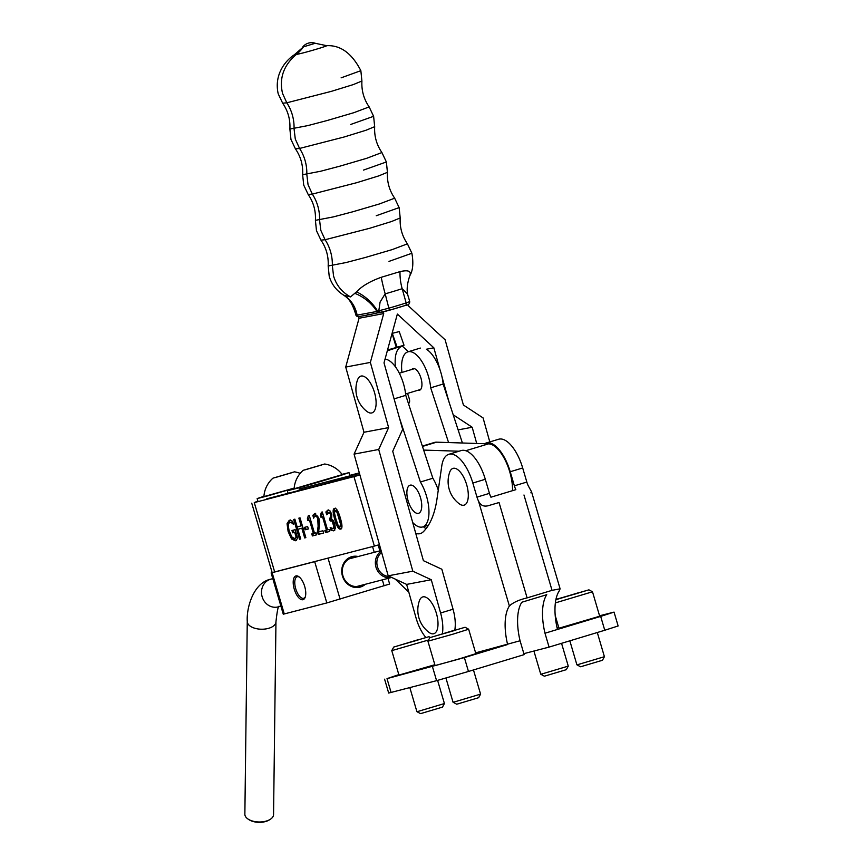 <?xml version="1.0" encoding="UTF-8"?>
<svg xmlns="http://www.w3.org/2000/svg" width="863" height="863" viewBox="0 0 863 863"><rect width="100%" height="100%" fill="white"/><g stroke="black" fill="none" stroke-linecap="round" stroke-linejoin="round"><path stroke-width="1.29" d="M399.321 417.509L420.4 482.007L432.859 478.242L405.772 395.351A28.911 12.578 -106.8 0 0 385.027 359.148M390.195 384.963A28.911 12.578 73.2 0 1 392.169 392.029M405.772 395.351L394.1 398.879M438.264 490.152A28.911 12.578 -106.8 0 0 432.859 478.242M420.4 482.007A28.911 12.578 73.2 0 1 428.911 509.796A28.911 12.578 73.2 0 1 422.676 526.937A28.911 12.578 73.2 0 1 412.697 522.503M409.752 485.308A14.682 6.386 -106.8 0 0 408.307 501.457A14.682 6.386 -106.8 0 0 418.555 513.312A14.682 6.386 -106.8 0 0 420.421 497.401A14.682 6.386 -106.8 0 0 410.054 485.2A14.682 6.386 -106.8 0 0 409.752 485.308M387.53 350.011L404.013 345.232L387.314 350.82M404.013 345.232L399.224 331.597L392.082 333.377M408.415 403.453L408.728 403.312A4.52 1.963 -106.8 0 0 409.138 398.231L407.552 393.399M395.362 366.732C394.467 355.869 396.376 349.181 401.079 346.656M462.417 442.999L443.151 384.046A28.911 12.578 -106.8 0 0 426.398 349.235L433.852 347.821L397.358 314.067L384.013 362.892L402.654 429.396L392.73 451.263L423.399 560.67L441.845 569.235L453.053 609.224L440.594 612.989A28.695 12.481 73.2 0 1 442.374 633.69M401.942 372.438A28.911 12.578 73.2 0 1 407.886 351.845A28.911 12.578 73.2 0 1 430.691 387.811L448.577 442.557M443.151 384.046L430.691 387.811M418.048 390.227A11.295 4.908 -106.8 0 0 419.494 390.259A11.295 4.908 -106.8 0 0 420.928 378.026A11.295 4.908 -106.8 0 0 412.956 368.63A11.295 4.908 -106.8 0 0 412.719 368.717A11.295 4.908 -106.8 0 0 411.77 369.461M402.331 346.106L408.372 351.694M449.159 402.438L442.018 376.958M440.044 369.893L433.852 347.821M458.134 429.893L472.169 427.239L453.204 414.79M476.71 443.453L472.169 427.239M408.167 304.423L408.631 306.052L445.125 339.806L463.399 405.006L483.075 417.919L489.796 441.921M425.837 637.444A28.695 12.481 73.2 0 1 415.955 617.649L406.635 584.402L431.273 579.742L412.816 571.177L388.188 575.826L406.635 584.402M454.812 630.044A28.695 12.481 -106.8 0 0 453.053 609.224M440.594 612.989L431.273 579.742M412.816 571.177L378.706 449.472L354.067 454.132L388.188 575.826M378.706 449.472L388.63 427.617L363.992 432.266L354.067 454.132M388.63 427.617L370.356 362.417L345.718 367.066L363.992 432.266M370.356 362.417L383.701 313.582L359.062 318.242L345.718 367.066M383.701 313.582L383.237 311.921M358.609 316.613L359.062 318.242M384.596 679.181L388.674 693.054L436.581 680.67L468.458 671.468L464.38 657.595L387.012 678.642L398.835 674.629M599.558 615.794L614.046 612.104L600.68 616.398L544.985 633.226A45.178 19.655 -106.8 0 1 546.764 594.693L521.835 602.234A45.178 19.655 -106.8 0 0 520.065 640.767L524.143 654.629L468.458 671.468M464.38 657.595L507.606 644.532A45.178 19.655 73.2 0 1 509.375 605.999C512.956 602.568 518.868 599.861 527.11 597.886L499.051 502.525L488.846 505.535C484.035 507.045 480.572 505.524 478.469 500.972A11.295 4.908 73.2 0 1 476.98 497.131L472.838 483.043A33.884 14.736 -106.8 0 0 448.76 454.326A33.884 14.736 -106.8 0 0 441.78 465.912L436.991 498.943A112.956 49.126 73.2 0 1 423.204 531.856A33.884 14.736 73.2 0 1 420.357 533.571A33.884 14.736 73.2 0 1 415.739 533.377M544.985 633.226L549.073 647.099L604.758 630.26L618.135 625.966L614.046 612.104M423.355 526.732A33.884 14.736 -106.8 0 0 426.074 528.641M448.76 454.326L461.22 450.562A33.884 14.736 73.2 0 1 485.297 479.278L489.45 493.356A11.295 4.908 -106.8 0 0 490.928 497.207L515.847 489.666A11.295 4.908 -106.8 0 1 514.37 485.826L526.829 482.061L522.687 467.973A33.884 14.736 -106.8 0 0 498.609 439.256L486.149 443.021A33.884 14.736 73.2 0 1 510.227 471.737L514.37 485.826M475.61 652.86L520.065 640.767M499.051 502.525L488.846 505.535M527.11 597.886L552.04 590.346L560.109 588.825L559.224 590.928A45.178 19.655 73.2 0 0 557.455 629.461M526.829 482.061A11.295 4.908 73.2 0 0 528.307 485.901L531.522 491.705L530.864 492.838M549.073 647.099L523.863 653.658M484.618 443.711A33.884 14.736 73.2 0 1 486.149 443.021M367.12 411.586A19.202 8.35 -106.8 0 0 376.074 404.52A19.202 8.35 -106.8 0 0 368.911 380.81A19.202 8.35 -106.8 0 0 357.541 379.903A27.843 27.843 0 0 0 367.12 411.586M429.008 632.385A19.202 8.35 -106.8 0 0 437.973 625.33A19.202 8.35 -106.8 0 0 430.799 601.619A19.202 8.35 -106.8 0 0 419.429 600.702A27.843 27.843 0 0 0 429.008 632.385M459.299 503.83A19.202 8.35 -106.8 0 0 468.264 496.764A19.202 8.35 -106.8 0 0 461.09 473.064A19.202 8.35 -106.8 0 0 449.72 472.147A27.843 27.843 0 0 0 459.299 503.83M409.849 275.653L409.839 275.675C406.818 284.423 406.376 291.629 408.512 297.271L407.314 293.808L402.18 288.706L406.149 302.935A36.149 1.575 164.4 0 1 389.159 308.08L378.803 310.788L380.098 302.039L385.178 293.841A36.138 1.575 -15.6 0 0 394.272 291.165L402.18 288.706A40.658 26.99 72.2 0 1 400.022 271.618C408.285 269.752 411.554 271.122 409.806 275.739L409.839 275.675C412.935 270.551 413.614 263.086 411.888 253.258L389.008 261.392M343.841 295.265C336.581 290.788 331.705 284.477 329.224 276.354L328.167 265.998L346.182 262.525L365.394 257.465L392.169 249.612L407.433 243.841C402.082 236.031 399.677 227.411 400.195 217.961L391.489 221.543L369.547 228.317L325.081 239.741L320.939 240.119C326.279 247.918 328.684 256.548 328.167 265.987M400.022 271.618L381.241 277.293C370.054 281.306 361.824 286.16 356.559 291.834L350.518 296.904L343.819 295.254L345.578 296.527A40.658 35.016 129.1 0 0 345.588 296.516M359.623 316.451A2.255 2.05 -100.2 0 1 357.131 315.124A10.874 1.316 168.9 0 1 356.559 315.071A23.635 2.341 165.2 0 1 355.998 315.006L354.531 310.756M369.299 314.682A2.255 2.028 -100.5 0 1 369.105 314.725L358.911 316.581A2.255 2.158 82.4 0 1 356.559 315.071A40.658 35.016 129.1 0 0 345.588 296.527C349.073 298.943 352.05 303.657 354.52 310.691L355.998 315.006A2.255 2.201 -94.4 0 0 358.285 316.645A2.255 2.201 -94.4 0 1 358.285 316.645L355.718 314.984M353.69 306.926L354.52 310.691M358.372 316.645A2.255 2.201 -94.4 0 1 358.296 316.645L358.911 316.581A2.255 2.158 82.4 0 0 359.17 316.527M379.688 312.74L379.386 312.794A2.255 2.006 -100.7 0 1 376.937 311.457L357.131 315.124A40.658 32.384 119.9 0 0 344.348 295.567M380.842 312.482A22.136 0.96 -15.6 0 1 379.979 312.676A2.255 1.866 -102 0 1 377.627 311.165A10.874 0.712 163.7 0 0 376.937 311.457A40.658 34.747 -149.4 0 0 355.178 293.474M356.559 291.834A40.658 32.168 -139.7 0 1 377.627 311.165L378.803 310.788A2.255 1.748 77.4 0 0 380.971 312.46L380.971 312.46A2.255 1.748 77.4 0 0 381.079 312.438L389.364 310.259A33.884 1.478 -15.6 0 0 405.297 305.448A2.255 1.499 72.2 0 0 405.383 305.426L389.386 310.259L385.178 293.841A40.658 7.044 73.9 0 1 381.241 277.293M400.195 217.929L399.138 207.616L376.246 215.739M320.928 240.119L316.473 230.712L315.405 220.345L333.431 216.883L352.633 211.823L379.407 203.959L394.671 198.188C389.321 190.389 386.915 181.769 387.444 172.32L378.738 175.901L356.786 182.676L312.32 194.099L308.177 194.477L303.711 185.07L302.643 174.704L320.669 171.241L339.871 166.171L366.646 158.317L381.91 152.546C376.57 144.747 374.154 136.117 374.682 126.678L365.977 130.259L344.035 137.023L299.558 148.447L295.416 148.835C300.756 156.635 303.172 165.254 302.643 174.693M387.433 172.287L386.376 161.964L363.496 170.097M282.654 103.182C288.005 110.982 290.41 119.612 289.882 129.051L307.908 125.588L327.12 120.529L353.895 112.675L369.159 106.904C363.808 99.094 361.392 90.475 361.921 81.025L353.215 84.617L331.263 91.381L286.807 102.805L282.654 103.182L278.199 93.776C273.722 73.884 286.268 59.827 294.693 54.552M369.148 106.904L373.614 116.311L350.734 124.455M294.682 54.563L296.268 54.542C283.636 65.243 279.062 78.199 282.535 93.398L286.807 102.805A40.658 36.57 79.5 0 1 294.046 128.727L295.286 139.051L299.569 148.447A40.658 36.57 79.5 0 1 306.807 174.369L308.048 184.693L312.32 194.099A40.658 36.57 79.5 0 1 319.569 220.022L320.809 230.335L325.081 239.741A40.658 36.57 79.5 0 1 332.331 265.664L333.56 275.987C336.279 285.189 341.931 292.169 350.518 296.904M314.812 43.409L303.496 46.829A40.658 36.57 79.5 0 1 296.236 54.488C304.563 53.042 334.963 43.862 324.887 45.825M334.725 530.551L330.993 530.249L330.173 527.444L332.989 528.577L334.973 526.829L333.981 527.131L332.19 521.176L330.173 520.939L329.526 518.739L330.961 518.329L331.694 514.564L330.605 512.525L329.278 512.212M334.973 526.829L333.172 520.885L331.165 520.648L330.518 518.458M331.985 529.947L331.5 528.285M327.368 513.356L326.872 511.683L328.781 509.871M332.989 528.577L333.981 527.131M331.165 520.648L330.173 520.939M329.914 518.641L330.702 514.855L329.612 512.827L328.328 512.503L329.321 512.201L326.71 514.79L325.88 511.975L327.789 510.173L329.957 510.82L331.813 514.272L331.565 519.321L333.107 520.303L334.79 523.809L335.34 528.469L333.733 530.853L330.993 530.249M326.872 511.683L325.88 511.975M294.866 519.159L297.152 526.937L301.155 525.891L298.868 518.124L300.022 517.822L305.847 537.638L304.693 537.94L301.845 528.242L297.832 529.278L300.691 538.976L299.537 539.278L293.7 519.461L294.866 519.159M300.68 538.933L299.537 539.278M300.518 538.976L294.704 519.202M305.836 537.595L302.827 527.94L297.832 529.278M302.827 527.94L301.845 528.242M305.685 537.638L304.693 537.94M299.871 517.865L302.147 525.599L301.155 525.891M296.289 540.486L292.525 538.685L289.116 531.252L288.048 523.431L290.248 519.936M293.107 522.892L289.806 522.547C288.102 523.248 287.94 526.117 289.31 531.166L291.877 536.959L294.585 538.523L297.185 537.11L295.675 531.996L293.657 532.514L292.989 530.238M292.848 522.719L290.68 522.288M297.185 537.11L296.192 537.412L294.682 532.288L292.665 532.816L291.985 530.497L295.146 529.688L297.692 538.339L295.297 540.788L291.543 538.987L288.134 531.554L287.055 523.722L289.267 520.238L292.611 521.198L293.549 524.38L291.856 523.021M294.585 538.523L296.192 537.412M295.675 531.996L294.682 532.288M293.657 532.514L292.665 532.816M316.635 534.801L312.395 535.945L311.802 533.917L314.369 533.205L310.464 519.925L308.889 520.335L308.35 518.523L309.504 517.606L309.558 516.408M308.35 518.523L307.562 518.76M308.889 520.335L307.897 520.637L307.357 518.825L308.458 518.49M307.357 518.825L308.35 515.599L309.256 515.362L314.499 533.215L316.052 532.816L316.645 534.833L312.395 535.945M310.464 519.925L307.897 520.637M313.377 533.507L309.472 520.227M313.388 535.643L312.805 533.658M308.35 528.911L306.052 529.504L305.362 527.142M308.361 528.954L305.071 529.806L304.359 527.401L307.649 526.538L308.361 528.954M306.052 529.504L305.071 529.806M329.688 531.414L325.459 532.547L324.866 530.529L327.433 529.817L323.528 516.538L321.942 516.948L321.414 515.135L322.622 513.021M321.414 515.135L320.626 515.373M321.942 516.948L320.96 517.25L320.421 515.438L321.511 515.103M320.421 515.438L321.414 512.201L322.309 511.975L327.562 529.828L329.105 529.429L329.698 531.446L325.459 532.547M323.528 516.538L320.96 517.25M326.441 530.119L322.535 516.84M326.451 532.255L325.858 530.27M314.315 516.721L313.819 515.028L312.827 515.33L314.704 513.561L318.9 518.339L319.612 522.417L318.663 531.845L322.935 530.734L323.614 533.032L319.234 534.121L318.404 531.317L319.105 525.999L318.749 518.49L317.584 516.106L316.203 515.61M313.819 515.028L315.696 513.269M323.614 533.032L318.242 534.424L317.411 531.619L318.113 526.301L317.757 518.792L316.592 516.408L315.254 515.891L316.246 515.599M319.234 534.121L318.242 534.424M318.404 531.317L317.411 531.619M316.29 515.589L314.24 516.829L313.657 518.156L312.827 515.33M334.531 508.436C336.408 507.94 338.339 511.133 340.335 518.027C342.417 525.017 342.503 528.706 340.594 529.073C338.717 529.602 336.786 526.408 334.779 519.483C332.697 512.471 332.611 508.792 334.531 508.436L334.466 508.458M341.586 528.771C339.709 529.31 337.767 526.117 335.761 519.192C333.679 512.18 333.593 508.49 335.513 508.145M335.178 510.637L334.488 513.064L335.966 519.181L338.016 525.082L339.946 526.872L340.615 524.456L337.055 512.363L335.135 510.648L336.095 510.357M339.979 526.861L340.971 526.57L341.608 524.154L338.048 512.061L336.16 510.346M257.875 501.079L254.272 502.6L359.936 475.038M251.737 503.161L272.136 572.503L274.661 571.942L374.369 546.085L353.97 476.732M266.732 498.836L359.828 474.682M359.472 473.388L299.051 489.062M349.817 475.362L359.332 472.892M379.44 544.639L374.369 546.085M422.352 446.095L434.434 442.449A33.884 14.736 73.2 0 1 436.592 442.169L422.46 446.441M512.557 490.669A32.751 14.25 -106.8 0 0 488.555 443.841L436.592 442.169M423.657 450.087L459.019 451.22M418.296 711.339L416.905 711.651L420.464 713.593L421.586 713.345L442.482 707.11L444.423 703.55L418.296 711.339M393.711 647.067L428.933 636.689L393.711 647.067L391.77 650.626L428.587 639.99M434.844 664.726L398.954 675.06L391.77 650.626M417.994 639.753L399.407 645.373L418.08 640.033M454.456 701.921L453.053 702.234L456.624 704.176L457.735 703.928L478.641 697.692L480.583 694.132L454.456 701.921M429.86 637.649L427.919 641.209L452.924 634.176L468.652 629.224L465.092 627.272L429.86 637.649L465.092 627.272M468.652 629.224L475.847 653.658L460.119 658.62L435.114 665.643L427.919 641.209M454.154 630.335L435.556 635.955L454.24 630.616M542.137 673.895L540.745 674.219L544.305 676.16L545.416 675.902L566.322 669.677L568.264 666.117L542.137 673.895M558.674 627.282L557.067 627.789M578.296 664.478L576.894 664.801L580.465 666.743L581.576 666.484L602.471 660.26L604.413 656.7L578.296 664.478M555.351 602.903L592.493 591.781L588.922 589.839L555.869 599.709M555.934 599.418L588.922 589.839M592.493 591.781L599.688 616.225L558.954 628.21L555.2 615.459M577.994 592.903L559.397 598.523L578.07 593.183M305.329 596.797A11.251 4.887 73.2 0 1 303.722 598.275A11.251 4.887 73.2 0 1 295.782 588.933A11.251 4.887 73.2 0 1 297.206 576.743A11.251 4.887 73.2 0 1 299.364 577.088M304.693 586.452A12.395 5.394 -106.8 0 0 298.825 576.667A12.395 5.394 -106.8 0 0 294.315 589.375A12.395 5.394 -106.8 0 0 305.114 597.444A12.395 5.394 -106.8 0 0 304.693 586.452M284.272 613.971L272.136 572.687L271.122 572.913L283.269 614.197L326.818 602.935L389.645 584.024L387.994 578.404M272.136 572.687L314.682 561.651L326.818 602.935M361.662 585.233A14.628 13.172 -104.5 0 1 359.666 586.031A14.628 13.172 -104.5 0 1 359.213 586.16A14.628 13.172 -104.5 0 1 342.859 575.556A14.628 13.172 -104.5 0 1 351.414 557.962A14.628 13.172 -104.5 0 1 351.867 557.832A14.628 13.172 -104.5 0 1 354.456 557.466M358.156 556.506A15.782 14.207 75.5 0 0 351.575 556.743A15.782 14.207 75.5 0 0 343.56 578.868A15.782 14.207 75.5 0 0 365.362 584.273M271.122 572.913L272.212 572.514M319.472 560.324L314.682 561.651M389.58 576.484A13.193 11.877 -104.5 0 1 377.606 567.271A13.193 11.877 -104.5 0 1 381.64 552.493M381.263 551.155A14.347 12.913 75.5 0 0 375.988 567.228A14.347 12.913 75.5 0 0 391.662 577.444L356.635 586.538M247.94 818.987L248.835 819.591A13.193 6.98 0.7 0 0 269.461 819.85L270.367 819.267A14.347 7.594 -179.3 0 1 247.94 818.987A14.347 7.594 -179.3 0 1 246.85 818.135A14.347 7.594 -179.3 0 1 244.865 814.219L247.26 621.457C246.333 608.016 253.355 582.622 270.906 579.138A14.347 12.913 -104.5 0 0 262.147 596.765A14.347 12.913 -104.5 0 0 278.113 606.905L280.906 606.182M247.26 621.457A14.347 7.594 -179.3 0 0 249.245 625.373A14.347 7.594 -179.3 0 0 268.878 628.242A14.347 7.594 -179.3 0 0 275.955 621.813L273.56 814.575A14.347 7.594 -179.3 0 1 270.367 819.267M395.265 579.116L408.803 592.137M291.672 472.751L274.973 477.649L291.672 472.751M294.175 488.102L263.916 496.603A26.656 26.656 0 0 1 272.967 478.156L294.423 471.845L272.967 478.156M294.164 488.221L268.533 495.653L257.142 498.598L263.938 496.268M321.888 464.909L305.189 469.806L321.888 464.909M324.639 464.003A26.656 26.656 0 0 1 342.244 474.618L294.132 488.771A26.656 26.656 0 0 1 303.183 470.313L324.639 464.003L303.183 470.313M342.039 474.348L349.008 472.622L340.087 475.621L318.328 482.169L296.484 488.447L287.357 490.756L294.154 488.436M350.011 476.042L329.839 482.46M396.225 347.206L392.061 333.452M397.056 346.948L392.277 333.312M413.161 524.154L414.089 523.873M391.101 692.514L387.012 678.642M432.492 666.797L436.581 680.67M478.469 500.972L509.375 605.999M600.68 616.398L604.758 630.26M552.04 590.346L523.97 494.995M472.838 483.043L485.297 479.278M476.98 497.131L489.45 493.356M510.227 471.737L522.687 467.973M406.149 302.935A2.255 1.499 72.2 0 1 405.383 305.426C408.221 305.34 409.666 304.056 409.709 301.565L406.149 302.935M389.386 310.259L369.105 314.725A2.255 2.028 -100.5 0 1 366.948 313.603M361.91 81.036L360.853 70.669L341.101 77.853M303.496 46.829L294.65 54.509M333.981 528.275L333.064 528.555M334.542 523.614L333.55 523.917M333.172 520.885L332.19 521.176M331.651 520.518L330.669 520.81M330.907 518.339L330.022 518.609M331.694 514.564L330.702 514.855M330.605 512.525L329.612 512.827M295.578 538.221L294.822 538.447M292.525 538.685L291.543 538.987M289.116 531.252L288.134 531.554M288.048 523.431L287.055 523.722M319.105 525.999L318.113 526.301M318.749 518.49L317.757 518.792M317.584 516.106L316.592 516.408M335.761 519.192L334.779 519.483M341.608 524.154L340.615 524.456M338.048 512.061L337.055 512.363M340.939 526.57L340.011 526.851M274.661 571.942L254.272 502.6M488.555 443.841L465.772 450.723M340.076 599.116L328.016 558.102M372.546 546.549L374.24 552.331M382.341 579.871L384.089 585.804M428.469 525.179L422.676 526.937M420.346 348.069L407.886 351.845M560.109 588.825L531.522 491.705M414.413 368.674L399.321 373.226M420.68 389.429L405.621 393.981M411.888 253.247L407.422 243.841M408.512 297.271L409.709 301.565M399.127 207.605L394.661 198.199M315.405 220.345C315.934 210.896 313.517 202.276 308.167 194.477M386.376 161.964L381.91 152.546M289.892 129.062L290.95 139.418L295.416 148.835M360.853 70.669C351.888 53.236 340.41 44.908 326.419 45.696M326.43 45.631L315.459 43.333A11.295 11.295 0 0 0 302.837 46.861M374.671 126.678L373.614 116.322M409.839 687.628L416.905 711.651M437.606 680.389L444.423 703.55M428.933 636.689L430.313 637.444M445.944 678.07L453.053 702.234M473.463 669.947L480.583 694.132M533.917 651.036L540.745 674.208M561.554 643.323L568.264 666.107M569.839 640.821L576.894 664.79M597.304 632.514L604.413 656.689M379.893 550.864L378.167 544.995M381.101 550.551L349.429 558.771M272.816 578.642L270.906 579.138M275.955 621.813C277.196 610.573 278.296 605.427 279.245 606.355M380.475 548.339L379.256 548.706M300.205 473.377A26.656 26.656 0 0 0 294.423 471.845M257.142 498.598L258.026 501.63M287.357 490.756L288.253 493.787M349.008 472.622L349.957 475.858"/></g></svg>
